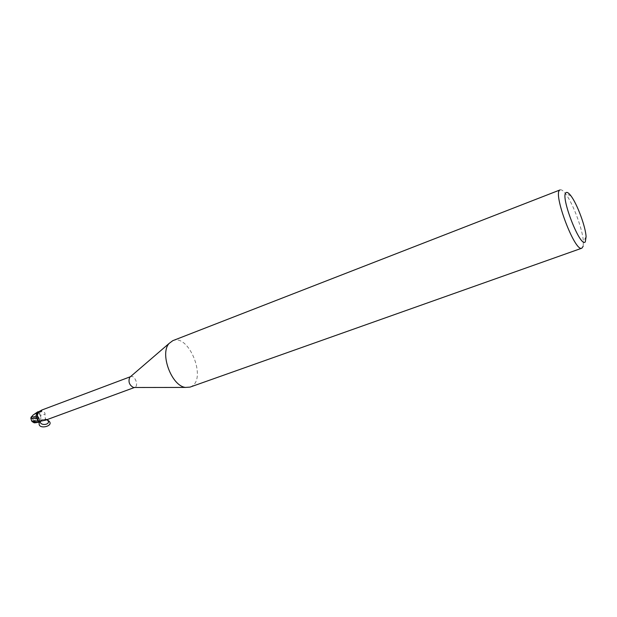 <?xml version="1.0" encoding="UTF-8"?>
<svg xmlns="http://www.w3.org/2000/svg" width="617" height="617" viewBox="0 0 617 617"><rect width="100%" height="100%" fill="white"/><g stroke="black" fill="none" stroke-linecap="round" stroke-linejoin="round"><path stroke-width="0.46" stroke-dasharray="3.08 2.31" d="M172.791 340.669C188.779 333.373 207.111 378.792 191.355 386.512L190.059 387.106M130.357 376.779L130.704 376.617C134.73 374.804 139.002 385.509 134.961 387.283L134.344 387.491M40.676 421.195L46.329 419.699C45.457 419.66 45.018 417.832 45.01 414.2C45.226 412.588 44.031 411.755 41.432 411.716L39.11 412.009L39.072 412.704L39.133 411.855L40.899 417.015L40.552 421.21L39.28 422.313L40.552 421.21L40.869 417.038L40.244 415.434L45.01 414.2M39.689 421.511C41.416 419.922 43.63 419.321 46.329 419.699M40.776 416.475L39.056 412.696L40.869 417.038L35.03 421.11L34.151 422.807M36.55 417.023L36.364 414.022L36.55 417.023M38.015 411.74L39.11 412.009M39.048 411.693L41.054 411.138L41.879 410.027M38.994 411.747L40.815 411.847L40.892 410.56M41.054 411.138L41.971 410.783L41.825 410.035M38.686 411.701L39.133 411.855L35.894 417.138L35.262 419.799L40.244 415.434L38.686 411.701M36.688 417.416L36.526 416.876M36.565 416.876L36.619 413.228M37.629 411.909L36.897 412.688M560.19 189.859C561.47 189.427 563.267 190.738 565.573 193.777C572.969 203.255 582.795 229.678 583.389 241.687L583.173 246.26M33.287 414.963L36.542 413.413L37.136 413.806L32.562 419.136L31.29 417.061M34.475 422.514L32.547 421.75C31.513 421.002 31.544 420.192 32.632 419.321L35.022 421.11M31.128 417.154L32.554 419.144M35.262 419.799L34.999 420.956L32.477 419.275L31.637 420.979M36.542 413.413L37.552 412.665L37.537 413.082L32.647 419.313M36.025 422.622L34.274 422.367M37.645 412.711L37.136 413.806M37.552 412.665L38.308 411.562M46.553 419.807C43.992 419.321 41.848 419.83 40.113 421.334M40.537 421.257L40.853 420.655C42.565 418.889 44.663 418.534 47.147 419.591M36.588 416.228L39.072 412.704L41.432 411.716M37.537 413.082L38.154 413.56M46.391 419.683C43.869 419.953 44.169 418.303 39.372 421.712M40.722 411.871L41.948 410.814M37.328 415.889C38.038 413.082 39.203 411.74 40.815 411.847M41.971 410.783L41.848 410.305M570.879 195.79L565.573 193.777M586.088 236.697L583.389 241.687M32.547 421.75L33.002 422.136M38.709 412.503L35.894 417.138"/><path stroke-width="0.93" d="M581.87 248.173L190.059 387.106L185.478 387.422C171.619 386.08 159.502 353.495 169.12 343.422L172.791 340.669L559.958 189.967C552.323 192.55 574.967 252.677 581.87 248.173L583.173 246.26M134.344 387.491L133.488 387.499C129.346 385.185 128.081 381.792 129.709 377.334L130.357 376.779M585.302 241.864C580.443 248.767 559.619 195.18 566.175 192.573C567.231 191.956 568.805 193.028 570.879 195.79C577.126 203.849 585.556 226.508 586.088 236.697L585.302 241.864M41.879 410.027L40.892 410.56C37.429 412.179 36.526 414.516 38.192 417.57L38.74 417.871L39.519 420.732L38.362 421.912L38.401 421.21L38.339 422.059L36.55 417.023L38.416 421.21L36.688 417.416L36.619 413.228L38.015 411.74L39.048 411.693M40.113 421.334L39.465 422.167L38.362 421.912M39.465 422.167L39.372 421.712L40.676 421.195L45.697 420.123M39.28 421.989L39.689 421.511M38.192 417.57L37.213 418.496L36.688 417.416M31.637 420.979L32.339 421.797L35.231 422.591L39.28 422.313L34.598 422.113L31.698 421.041L30.85 418.311L31.128 417.154L33.287 414.963M30.85 418.311L37.151 418.496L38.339 422.059L39.28 422.313L40.568 421.218M36.897 412.688L36.364 414.015L37.406 412.079L38.856 411.701M41.833 410.027L130.434 376.717M36.619 413.228L37.629 411.909M34.151 422.807L34.876 422.761L34.475 422.514M34.876 422.761L36.118 422.676M36.511 416.876L31.39 416.891M39.172 422.352L38.339 422.113M39.419 422.252C36.341 430.921 57.019 425.776 47.686 420.2L46.553 419.807M47.147 419.591L48.473 421.465C48.936 425.622 39.002 425.375 40.537 421.257M31.745 421.079L39.395 420.956M35.231 422.591L34.598 422.113M133.488 387.499L185.478 387.422M129.709 377.334L169.12 343.422M45.558 420.177L134.437 387.491M47.686 420.2L48.473 421.465M38.74 417.871L39.519 420.732M38.293 417.933L37.328 415.889M37.413 412.079L32.855 415.226M33.002 422.136L34.213 422.83M36.426 422.66L34.39 422.807M31.698 421.041L32.339 421.797"/></g></svg>
